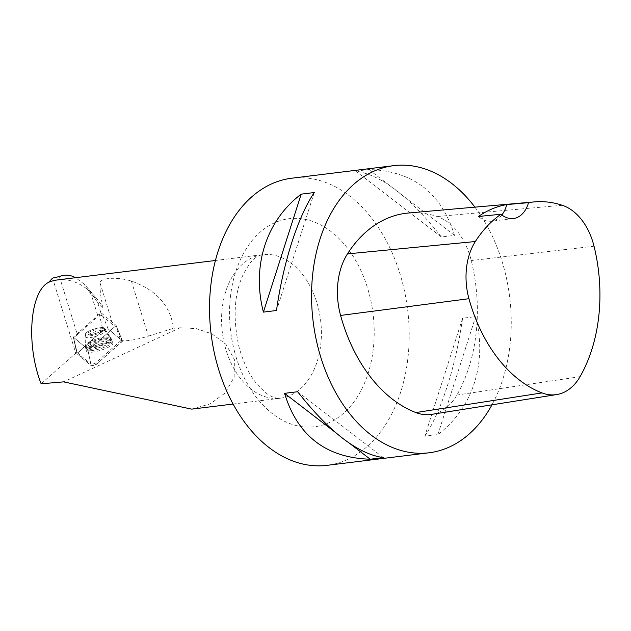 <?xml version="1.0" encoding="UTF-8"?>
<svg xmlns="http://www.w3.org/2000/svg" width="631" height="631" viewBox="0 0 631 631"><rect width="100%" height="100%" fill="white"/><g stroke="black" fill="none" stroke-linecap="round" stroke-linejoin="round"><path stroke-width="0.47" stroke-dasharray="3.15 2.37" d="M95.62 328.648A10.128 2.295 162.8 0 1 104.415 328.301A10.128 2.295 162.8 0 1 95.423 333.491A10.128 2.295 162.8 0 1 85.067 334.288A10.128 2.295 162.8 0 1 95.62 328.648M73.377 337.159L87.677 349.203L90.162 348.533L116.136 325.47L101.804 313.394L99.327 314.064L73.346 337.112L76.919 353.668A2.871 0.655 162.8 0 1 76.864 353.573A2.871 0.655 162.8 0 1 77.069 353.218L102.956 330.336A2.871 0.655 162.8 0 1 105.74 329.106A2.871 0.655 162.8 0 1 108.177 328.932L122.477 340.977A2.871 0.655 162.8 0 1 122.532 341.04A2.871 0.655 162.8 0 1 122.327 341.426L96.448 364.308A2.871 0.655 162.8 0 1 93.664 365.53A2.871 0.655 162.8 0 1 91.227 365.712L76.919 353.668M100.889 343.737A13.708 3.116 162.8 0 1 112.791 343.24A13.708 3.116 162.8 0 1 98.515 350.907A13.708 3.116 162.8 0 1 86.597 351.349A13.708 3.116 162.8 0 1 100.889 343.737M94.682 297.682L91.44 295.158L98.018 316.415L101.67 315.429L97.663 302.486L87.393 287.728L84.081 284.108L75.641 277.695M57.689 279.904A72.32 49.51 -97 0 1 95.675 297.398A72.32 49.51 -97 0 1 103.034 307.691C100.723 297.335 99.745 289.14 100.1 283.106C99.39 278.082 116.325 276.346 131.374 281.071C155.108 289.534 168.958 304.071 172.933 324.681L173.399 328.309L180.056 327.765L196.178 328.577L212.048 333.909L225.922 344.25L234.393 359.536L234.125 377.251L225.164 392.995L210.139 403.903L191.729 409.125M103.034 307.691L97.663 302.486M100.992 327.647A10.128 2.295 -17.2 0 0 90.351 330.455A10.128 2.295 -17.2 0 0 85.075 334.296A10.128 2.295 -17.2 0 0 95.423 333.499A10.128 2.295 -17.2 0 0 104.415 328.317A10.128 2.295 -17.2 0 0 100.992 327.647M101.67 315.429L113.075 325.036A30.375 6.894 162.8 0 0 115.615 326.046L90.162 348.541L87.685 349.211L73.614 337.364L77.037 352.461A30.375 6.894 162.8 0 1 75.775 353.171L41.141 383.79M59.401 276.544L77.384 334.659A30.375 6.894 162.8 0 1 73.614 337.364M77.384 334.659L98.018 316.415M91.44 295.158L84.081 284.108M131.374 281.071L148.411 336.126A30.375 6.894 162.8 0 1 120.892 340.637L115.615 326.046M148.411 336.126L173.399 328.309M77.037 352.461L90.888 364.119L87.685 349.211L91.227 365.712M120.892 340.637L95.841 362.778A2.729 0.615 162.8 0 1 93.199 363.945A2.729 0.615 162.8 0 1 90.888 364.119M408.336 213.026A144.649 99.02 -97 0 1 437.133 216.52A61.475 42.08 -97 0 1 471.262 260.564A144.649 99.02 -97 0 1 456.86 395.061A61.475 42.08 -97 0 1 431.636 414.37M474.922 207.149A144.649 99.02 -97 0 1 504.492 269.942A144.649 99.02 -97 0 1 491.983 404.818M291.68 178.218A144.649 99.02 -97 0 1 402.46 282.507A144.649 99.02 -97 0 1 327.039 465.347M424.797 436.202C441.164 412.027 455.771 366.43 462.586 318.245L475.664 316.628C487.534 362.517 472.927 408.115 437.875 434.593L424.797 436.202L462.586 318.245M441.424 237.011C409.756 196.769 381.203 174.811 355.75 171.143L368.835 169.526C412.958 170.898 441.511 192.857 454.509 235.402L441.424 237.011L355.75 171.143M501.842 214.95A28.931 19.806 -97 0 1 491.462 221.213A28.931 19.806 -97 0 1 478.448 216.472M454.509 235.402L368.835 169.526M437.875 434.593L475.664 316.628M335.337 432.377L350.197 443.806M297.643 391.733L383.325 457.609M314.277 192.542L276.488 310.499M90.769 350.726A13.701 3.108 162.8 0 1 86.124 349.795A13.701 3.108 162.8 0 1 98.302 342.799A13.701 3.108 162.8 0 1 112.302 341.694A13.701 3.108 162.8 0 1 105.227 346.908A13.701 3.108 162.8 0 1 90.769 350.726M52.554 278.113L75.775 353.171M122.477 340.977L96.456 364.3L91.227 365.712L76.927 353.668L102.948 330.344L108.177 328.932L122.477 340.977L116.112 325.438M99.327 314.064L102.956 330.336M77.069 353.218L73.448 336.938M108.177 328.932L101.804 313.394M95.841 362.778L96.448 364.308M122.327 341.426L116.041 325.651M97.647 348.028A13.582 3.084 -17.2 0 0 111.79 340.432A13.582 3.084 -17.2 0 0 97.908 341.537A13.582 3.084 -17.2 0 0 85.832 348.47A13.582 3.084 -17.2 0 0 97.647 348.028M97.355 346.884A13.219 2.997 162.8 0 1 85.887 346.837A13.219 2.997 162.8 0 1 97.608 340.566A13.219 2.997 162.8 0 1 110.827 339.123A13.219 2.997 162.8 0 1 97.355 346.884M94.713 336.67A10.128 2.295 -17.2 0 0 105.259 331.03A10.128 2.295 -17.2 0 0 96.464 331.378A10.128 2.295 -17.2 0 0 85.911 337.017A10.128 2.295 -17.2 0 0 94.713 336.67M318.032 306.808A72.32 49.51 83 0 0 262.638 254.664A72.32 49.51 83 0 0 224.936 346.088A72.32 49.51 83 0 0 280.322 398.232A72.32 49.51 83 0 0 318.032 306.808M180.056 327.765L63.628 381.873M594.023 246.2L471.262 260.564M580.055 376.652L456.86 395.061M562.308 205.288L437.133 216.52M234.416 351.159A104.801 71.737 83 0 0 358.242 395.456A104.801 71.737 83 0 0 312.937 221.505A104.801 71.737 83 0 0 234.416 351.159M106.655 337.845A13.559 3.076 -17.2 0 0 92.457 341.576A13.559 3.076 -17.2 0 0 85.319 346.727A13.559 3.076 -17.2 0 0 89.917 347.649A13.559 3.076 -17.2 0 0 104.233 343.863A13.559 3.076 -17.2 0 0 111.23 338.705A13.559 3.076 -17.2 0 0 106.655 337.845M101.307 328.672A10.128 2.295 -17.2 0 0 90.667 331.48A10.128 2.295 -17.2 0 0 85.39 335.321A10.128 2.295 -17.2 0 0 95.746 334.525A10.128 2.295 -17.2 0 0 104.738 329.343A10.128 2.295 -17.2 0 0 101.307 328.672M106.103 336.938A13.196 2.997 -17.2 0 0 93.136 340.227A13.196 2.997 -17.2 0 0 85.374 345.11A13.196 2.997 -17.2 0 0 98.846 344.565A13.196 2.997 -17.2 0 0 110.275 337.411A13.196 2.997 -17.2 0 0 106.103 336.938M100.1 283.106L113.075 325.036M116.136 325.47L122.532 341.04M73.346 337.112L76.864 353.573M85.067 334.288L85.911 337.017L85.832 348.47L86.597 351.349M112.302 341.694L111.23 338.705L104.415 328.317L105.259 331.03L111.79 340.432L112.791 343.24M233.091 404.045L280.322 398.232C275.226 398.595 269.942 396.418 264.468 391.701L257.527 384.752C249.553 375.413 243.377 362.809 238.999 346.932C232.587 317.567 234.188 293.013 243.795 273.27L248.851 264.846C253.015 258.939 257.614 255.547 262.638 254.664L215.416 260.485M95.675 297.398L87.393 287.728M513.437 218.5L491.462 221.213M85.075 334.296L85.319 346.727L86.124 349.795"/><path stroke-width="0.95" d="M233.091 404.045L191.729 409.14L63.628 381.873L41.141 383.79C25.808 344.897 29.76 291.751 48.682 282.294A72.32 49.51 -97 0 1 57.689 279.904L215.416 260.485M75.641 277.695C69.915 274.706 64.504 274.319 59.401 276.544L52.554 278.113L48.682 282.294M506.756 204.578L528.518 202.677A140.287 96.03 -97 0 1 534.378 201.896A140.287 96.03 -97 0 1 562.308 205.288A57.113 39.098 -97 0 1 594.023 246.2A140.287 96.03 -97 0 1 580.055 376.652A57.113 39.098 -97 0 1 556.613 394.588A57.113 39.098 -97 0 1 541.958 392.908A140.287 96.03 -97 0 1 468.951 298.708A57.113 39.098 -97 0 1 475.332 241.531A140.287 96.03 -97 0 1 500.982 214.256L478.448 216.472A141.052 96.551 83 0 1 506.756 204.578A28.931 19.806 -97 0 1 501.842 214.95M556.613 394.588L431.636 414.37A61.475 42.08 -97 0 1 415.861 412.564A144.649 99.02 -97 0 1 340.582 315.437A61.475 42.08 -97 0 1 347.452 253.891A144.649 99.02 -97 0 1 408.336 213.026L534.378 201.896M528.518 202.677A28.931 19.806 -97 0 1 513.437 218.5A28.931 19.806 -97 0 1 500.982 214.256M491.983 404.818A144.649 99.02 -97 0 1 429.08 452.782A144.649 99.02 -97 0 1 313.126 321.321A144.649 99.02 -97 0 1 393.72 165.653A144.649 99.02 -97 0 1 474.922 207.149M429.08 452.782L327.039 465.347A144.649 99.02 -97 0 1 216.267 361.058A144.649 99.02 -97 0 1 291.68 178.218L393.72 165.653M301.2 194.151C266.148 220.629 251.54 266.227 263.403 312.116L276.488 310.499C283.295 262.315 297.903 216.717 314.277 192.542L301.2 194.151L263.403 312.116M284.565 393.342C297.556 435.887 326.117 457.846 370.239 459.218L383.325 457.609C357.872 453.934 329.311 431.975 297.643 391.733L284.565 393.342L335.337 432.377M350.197 443.806L370.239 459.218M541.958 392.908L415.861 412.564M468.951 298.708L340.582 315.437M475.332 241.531L347.452 253.891"/></g></svg>
